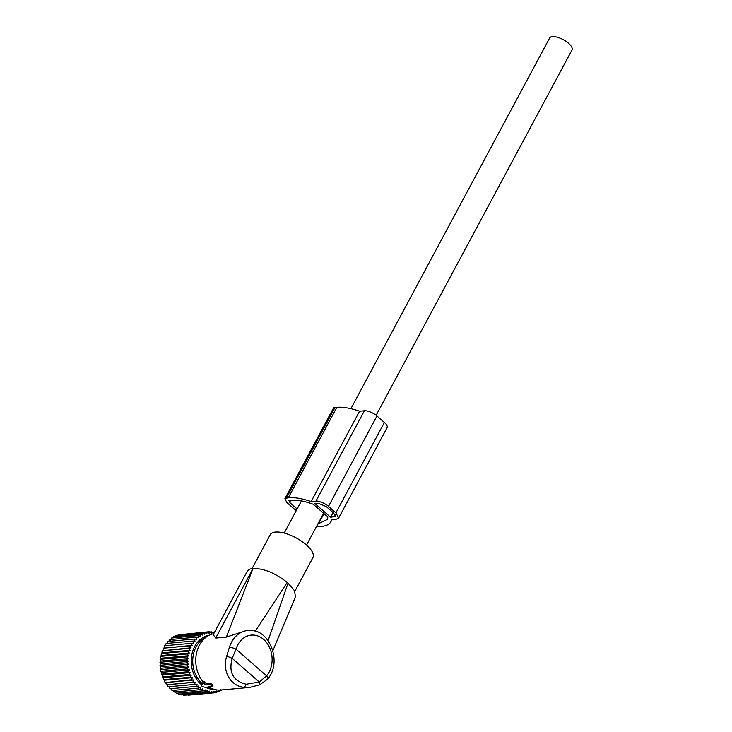 <?xml version="1.0" encoding="UTF-8"?>
<svg xmlns="http://www.w3.org/2000/svg" width="732" height="732" viewBox="0 0 732 732"><rect width="100%" height="100%" fill="white"/><g stroke="black" fill="none" stroke-linecap="round" stroke-linejoin="round"><path stroke-width="1.1" d="M209.782 688.519L208.007 686.762L212.253 686.341L209.663 684.237L205.536 684.603L203.002 682.938L201.556 685.472A1.235 0.485 28.2 0 0 201.538 685.509A1.235 0.485 28.2 0 0 202.984 686.717L209.416 688.538L210.779 687.284M210.349 687.815A28.447 22.573 84.8 0 0 212.939 688.958A28.447 22.573 84.8 0 0 216.59 689.901A28.447 22.573 84.8 0 0 220.945 690.029L249.676 687.43L259.759 684.795L267.381 679.333A4.95 2.37 -139.9 0 0 266.594 675.883L259.302 682.032L232.2 658.361L236.006 649.165A4.95 1.4 17.4 0 0 229.336 647.472L226.746 656.092L232.2 658.361C228.43 672.388 233.115 681.025 246.263 684.246L259.302 682.032L259.567 684.749M226.746 656.092C221.933 670.164 230.004 686.287 244.433 687.375L249.676 687.43M213.771 633.674A28.447 22.573 84.8 0 0 208.126 635.861L204.191 638.167A26.379 20.926 84.8 0 0 202.169 683.505M247.142 571.445A27.212 10.577 28.2 0 1 253.007 568.49L226.344 637.115L215.693 638.075L213.232 634.671L247.142 571.445M268.104 640.61L288.033 583.166L294.52 590.733L295.463 596.8L272.853 650.684M255.02 631.634L287.209 582.452L288.033 583.166M246.135 630.618L226.344 637.115M287.209 582.452C275.415 573.11 264.078 568.444 253.199 568.471M267.354 679.369A4.95 2.37 -139.9 0 0 267.381 679.333C282.854 662.762 269.513 627.425 247.873 630.462A28.447 22.573 84.8 0 0 229.336 647.472M252.055 568.599L270.236 534.689A24.22 9.415 28.2 0 1 284.483 533.143A24.22 9.415 28.2 0 1 305.994 544.571A24.22 9.415 28.2 0 1 312.93 557.583L294.831 591.337M208.126 635.861A28.447 22.573 84.8 0 0 203.203 681.94L201.538 685.509M209.617 688.172L210.468 686.891L210.23 687.321L209.974 686.579M205.536 684.603L206.095 683.395L204.768 681.913L203.478 681.419L203.203 681.94M206.095 683.395L210.075 683.029L212.774 684.96L212.097 685.994M188.142 695.19L214.485 692.82L214.101 691.337L212.106 693.021L211.832 691.383L209.709 692.92L209.562 691.154L207.33 692.527L207.312 690.642L204.978 691.85L205.097 689.864L202.682 690.889L176.357 693.268L174.765 691.365M185.379 695.126L212.106 693.021M182.707 694.76L183.393 695.299L209.709 692.92M180.109 694.101L181.014 694.915L207.33 692.527M177.62 693.149L178.663 694.229L204.978 691.85M214.019 689.315A27.157 21.548 -95.2 0 1 206.543 687.806A27.157 21.548 -95.2 0 1 206.049 687.586M221.668 689.965L221.311 690.486L220.68 689.526L219.115 691.548L218.548 690.404L216.828 692.326L216.352 691.008L214.485 692.82M219.838 690.624L221.311 690.486M217.386 691.703L219.115 691.548M214.805 692.509L216.828 692.326M172.697 690.056L174.143 692.033L200.458 689.645L200.888 687.513L198.335 688.144L198.921 685.966L196.332 686.396L197.082 684.191L194.465 684.42L195.389 682.206L192.763 682.224L193.843 680.028L191.226 679.836L192.47 677.686L189.872 677.292L191.281 675.188L188.728 674.593L190.293 672.571L187.785 671.784L189.506 669.853L187.072 668.874L188.929 667.062L186.578 665.91L188.572 664.226L186.321 662.918L188.444 661.38L186.303 659.907L188.536 658.535L186.514 656.933L188.847 655.726L186.953 654.005L189.378 652.981L187.63 651.16L190.119 650.327L188.517 648.415L191.07 647.783L189.634 645.816L192.223 645.386L190.942 643.373L193.559 643.144L192.443 641.113L195.069 641.095L194.117 639.054L196.734 639.246L195.956 637.224L198.546 637.618L197.933 635.632L200.486 636.236L200.028 634.305L202.535 635.092L202.233 633.244L204.667 634.223L204.512 632.466L206.863 633.619L206.863 631.972L209.242 631.771L211.383 633.244L211.63 631.872L213.653 633.473L214.019 632.265L214.357 632.576M170.739 688.519L172.02 690.523L198.335 688.144M197.082 684.191L168.9 686.744L170.016 688.775L196.332 686.396M168.9 686.744L194.465 684.42M195.389 682.206L167.198 684.759L168.15 686.799M167.198 684.759L192.763 682.224M193.843 680.028L165.661 682.581L166.439 684.603M165.661 682.581L191.226 679.836M192.47 677.686L164.288 680.238L164.901 682.224M164.288 680.238L163.556 679.671L189.872 677.292M191.281 675.188L163.099 677.741L163.556 679.671M163.099 677.741L162.403 676.972L188.728 674.593M190.293 672.571L162.101 675.124L162.403 676.972M162.101 675.124L161.47 674.163L187.785 671.784M189.506 669.853L161.315 672.406L161.47 674.163M161.315 672.406L160.756 671.262L187.072 668.874M188.929 667.062L160.747 669.615L160.756 671.262M160.747 669.615L160.262 668.298L186.578 665.91M188.572 664.226L160.39 666.779L160.262 668.298M160.39 666.779L160.006 665.297L186.321 662.918M188.444 661.38L160.253 663.924L160.006 665.297M160.253 663.924L159.979 662.295L186.303 659.907M188.536 658.535L160.345 661.078L159.979 662.295M160.345 661.078L160.189 659.312L186.514 656.933M188.847 655.726L160.656 658.269L160.189 659.312M160.656 658.269L160.637 656.384L186.953 654.005M189.378 652.981L161.186 655.524L160.637 656.384M161.186 655.524L161.305 653.539L187.63 651.16M190.119 650.327L161.937 652.871L161.305 653.539M161.937 652.871L162.202 650.803L188.517 648.415M191.07 647.783L162.202 650.803M162.888 650.336L163.309 648.195L189.634 645.816M192.223 645.386L163.309 648.195M164.032 647.93L164.627 645.752L190.942 643.373M165.368 645.697L166.127 643.492L192.443 641.113M166.878 643.648L167.802 641.433L194.117 639.054M168.552 641.799L169.632 639.603L195.956 637.224M170.364 640.171L171.608 638.02L197.933 635.632M172.889 637.901L173.713 636.684L200.028 634.305M175.195 636.556L175.918 635.623L202.233 633.244M177.638 635.467L178.196 634.845L204.512 632.466M180.218 634.662L206.863 631.972L209.114 633.29L209.242 631.771M202.682 690.889L202.947 688.812L200.458 689.645M201.73 684.887A27.157 21.548 -95.2 0 1 191.564 656.137A27.157 21.548 -95.2 0 1 209.132 635.312M209.645 632.055L211.63 631.872M212.326 632.411L214.019 632.265M316.617 526.29L321.293 526.464A44.835 17.44 -151.8 0 0 330.974 521.596A44.835 17.44 -151.8 0 0 331.678 519.574L336.491 519.134L338.632 518.064L387.1 427.671A9.891 3.852 -151.8 0 0 384.373 422.456L376.962 415.977A9.891 3.852 -151.8 0 0 364.38 410.771L359.568 411.21A44.835 17.44 -151.8 0 0 336.83 407.312L334.954 407.486A7.421 2.882 -151.8 0 0 333.353 408.291L284.913 498.638M330.654 517.286L315.007 503.625L318.383 503.323L326.252 506.571L333.655 513.05L335.357 516.307L330.654 517.286L333.161 512.61M297.128 508.969L289.552 502.362L289.369 500.395L291.245 500.221C297.238 499.746 304.576 501.1 313.269 504.275L327.89 517.039L327.158 519.546L317.844 523.993M288.719 500.706L289.369 500.395M359.568 411.21L311.1 501.603A44.835 17.44 -151.8 0 0 288.362 497.705L284.885 498.684L286.935 502.6L296.204 510.689M338.632 518.064L335.906 512.839L328.503 506.37C326.344 503.79 316.727 500.112 315.913 501.164L311.1 501.603M350.912 408.666L549.668 37.973A12.682 4.932 28.2 0 1 552.404 36.6A12.682 4.932 28.2 0 1 566.037 41.358A12.682 4.932 28.2 0 1 572.021 49.959L376.129 415.291M215.693 638.075L253.007 568.49M252.238 630.6A28.447 22.573 84.8 0 0 247.873 630.462L245.925 630.636M254.919 635.23A23.506 18.648 84.8 0 0 236.006 649.165L266.594 675.883A23.506 18.648 84.8 0 0 270.996 651.398A23.506 18.648 84.8 0 0 254.919 635.23M244.433 687.375L246.263 684.246M201.556 685.472L202.325 683.002M203.002 682.938L203.478 681.419M203.917 683.194L204.768 681.913M209.663 684.237L210.075 683.029M210.45 684.557L211.127 683.523M212.262 686.213L212.856 685.454M335.183 514.825L334.021 516.975M290.677 500.276L289.552 502.362M323.956 513.608L318.411 523.947M334.954 407.486L286.496 497.879M336.83 407.312L288.362 497.705M364.38 410.771L315.913 501.164M376.962 415.977L328.503 506.37M384.373 422.456L335.906 512.839M210.221 687.97L212.939 688.958M212.253 686.341L213.012 685.399M332.072 519.537L330.974 521.596M306.552 545.056L323.59 513.288M284.199 533.07L301.447 500.917"/></g></svg>
